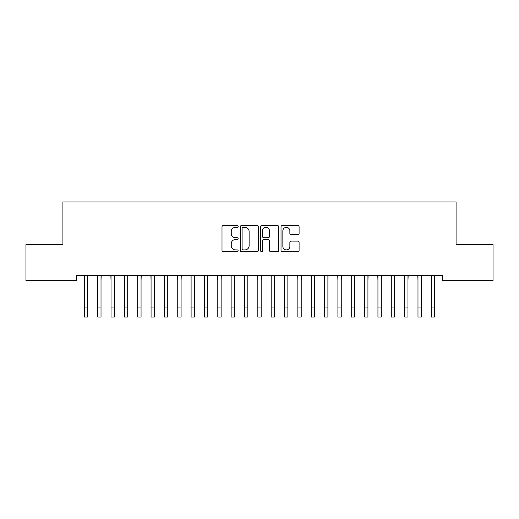 <?xml version="1.0" encoding="UTF-8"?>
<svg xmlns="http://www.w3.org/2000/svg" width="519" height="519" viewBox="0 0 519 519"><rect width="100%" height="100%" fill="white"/><g stroke="black" fill="none" stroke-linecap="round" stroke-linejoin="round"><path stroke-width="0.78" d="M238.15 226.453A0.915 0.915 0 0 0 237.228 225.531L223.313 225.531A1.31 1.31 0 0 0 222.002 226.842L222.002 250.424A1.31 1.31 0 0 0 223.313 251.734L237.228 251.734A0.915 0.915 0 0 0 238.15 250.82A0.915 0.915 0 0 0 237.228 249.899L235.431 249.899A4.191 4.191 0 0 1 231.24 245.708L231.24 243.742A4.191 4.191 0 0 1 235.431 239.551L237.228 239.551A0.915 0.915 0 0 0 238.15 238.636A0.915 0.915 0 0 0 237.228 237.715L235.431 237.715A4.191 4.191 0 0 1 231.24 233.524L231.24 231.558A4.191 4.191 0 0 1 235.431 227.367L237.228 227.367A0.915 0.915 0 0 0 238.15 226.453M297.783 234.77A1.31 1.31 0 0 0 299.093 233.459L299.093 226.842A1.31 1.31 0 0 0 297.783 225.531L282.323 225.531A1.31 1.31 0 0 0 281.019 226.842L281.019 250.424A1.31 1.31 0 0 0 282.323 251.734L297.783 251.734A1.31 1.31 0 0 0 299.093 250.424L299.093 242.431A1.31 1.31 0 0 0 297.783 241.121L291.165 241.121A1.31 1.31 0 0 0 289.862 242.431L289.862 246.395A3.503 3.503 0 0 1 286.352 249.899A3.503 3.503 0 0 1 282.849 246.395L282.849 230.871A3.503 3.503 0 0 1 286.352 227.367A3.503 3.503 0 0 1 289.862 230.871L289.862 233.459A1.31 1.31 0 0 0 291.165 234.77L297.783 234.77M442.739 275.336L76.261 275.336L76.261 280.675L25.95 280.675L25.95 244.637L62.916 244.637L62.916 201.936L456.084 201.936L456.084 244.637L493.05 244.637L493.05 280.675L442.739 280.675L442.739 275.336M258.352 226.842A1.31 1.31 0 0 0 257.041 225.531L241.588 225.531A1.31 1.31 0 0 0 240.278 226.842L240.278 250.424A1.31 1.31 0 0 0 241.588 251.734L257.041 251.734A1.31 1.31 0 0 0 258.352 250.424L258.352 226.842M261.959 225.531L277.412 225.531A1.31 1.31 0 0 1 278.722 226.842L278.722 250.424A1.31 1.31 0 0 1 277.412 251.734L270.801 251.734A1.31 1.31 0 0 1 269.491 250.424L269.491 240.861A1.31 1.31 0 0 0 268.18 239.551L263.788 239.551A1.31 1.31 0 0 0 262.478 240.861L262.478 250.82A0.915 0.915 0 0 1 261.563 251.734A0.915 0.915 0 0 1 260.648 250.82L260.648 226.842A1.31 1.31 0 0 1 261.959 225.531M243.028 227.367A0.915 0.915 0 0 0 242.107 228.282L242.107 248.984A0.915 0.915 0 0 0 243.028 249.899L244.929 249.899A4.191 4.191 0 0 0 249.12 245.708L249.12 231.558A4.191 4.191 0 0 0 244.929 227.367L243.028 227.367M269.491 230.936A3.503 3.503 0 0 0 265.988 227.432A3.503 3.503 0 0 0 262.478 230.936L262.478 236.405A1.31 1.31 0 0 0 263.788 237.715L268.18 237.715A1.31 1.31 0 0 0 269.491 236.405L269.491 230.936M87.672 280.364L87.841 275.336M84.338 280.364L84.169 275.336M84.338 317.064L87.672 317.064L84.338 317.064L84.338 275.751M87.672 317.064L87.672 275.751M101.017 280.364L101.192 275.336M97.682 280.364L97.514 275.336M114.368 280.364L114.537 275.336M111.027 280.364L110.858 275.336M97.682 317.064L101.017 317.064L97.682 317.064L97.682 275.751M101.017 317.064L101.017 275.751M111.027 317.064L114.368 317.064L111.027 317.064L111.027 275.751M114.368 317.064L114.368 275.751M127.713 280.364L127.882 275.336M124.372 280.364L124.203 275.336M141.058 280.364L141.226 275.336M137.723 280.364L137.548 275.336M124.372 317.064L127.713 317.064L124.372 317.064L124.372 275.751M127.713 317.064L127.713 275.751M137.723 317.064L141.058 317.064L137.723 317.064L137.723 275.751M141.058 317.064L141.058 275.751M154.403 280.364L154.571 275.336M151.068 280.364L150.899 275.336M151.068 317.064L154.403 317.064L151.068 317.064L151.068 275.751M154.403 317.064L154.403 275.751M167.747 280.364L167.916 275.336M164.413 280.364L164.244 275.336M164.413 317.064L167.747 317.064L164.413 317.064L164.413 275.751M167.747 317.064L167.747 275.751M181.092 280.364L181.261 275.336M177.758 280.364L177.589 275.336M177.758 317.064L181.092 317.064L177.758 317.064L177.758 275.751M181.092 317.064L181.092 275.751M194.437 280.364L194.612 275.336M191.102 280.364L190.934 275.336M191.102 317.064L194.437 317.064L191.102 317.064L191.102 275.751M194.437 317.064L194.437 275.751M207.788 280.364L207.957 275.336M204.447 280.364L204.278 275.336M204.447 317.064L207.788 317.064L204.447 317.064L204.447 275.751M207.788 317.064L207.788 275.751M221.133 280.364L221.302 275.336M217.792 280.364L217.623 275.336M217.792 317.064L221.133 317.064L217.792 317.064L217.792 275.751M221.133 317.064L221.133 275.751M234.478 280.364L234.646 275.336M231.143 280.364L230.968 275.336M231.143 317.064L234.478 317.064L231.143 317.064L231.143 275.751M234.478 317.064L234.478 275.751M247.823 280.364L247.991 275.336M244.488 280.364L244.319 275.336M244.488 317.064L247.823 317.064L244.488 317.064L244.488 275.751M247.823 317.064L247.823 275.751M261.167 280.364L261.336 275.336M257.833 280.364L257.664 275.336M257.833 317.064L261.167 317.064L257.833 317.064L257.833 275.751M261.167 317.064L261.167 275.751M274.512 280.364L274.681 275.336M271.178 280.364L271.009 275.336M271.178 317.064L274.512 317.064L271.178 317.064L271.178 275.751M274.512 317.064L274.512 275.751M287.857 280.364L288.032 275.336M284.522 280.364L284.354 275.336M284.522 317.064L287.857 317.064L284.522 317.064L284.522 275.751M287.857 317.064L287.857 275.751M301.208 280.364L301.377 275.336M297.867 280.364L297.698 275.336M297.867 317.064L301.208 317.064L297.867 317.064L297.867 275.751M301.208 317.064L301.208 275.751M314.553 280.364L314.722 275.336M311.212 280.364L311.043 275.336M311.212 317.064L314.553 317.064L311.212 317.064L311.212 275.751M314.553 317.064L314.553 275.751M327.898 280.364L328.066 275.336M324.563 280.364L324.388 275.336M324.563 317.064L327.898 317.064L324.563 317.064L324.563 275.751M327.898 317.064L327.898 275.751M341.243 280.364L341.411 275.336M337.908 280.364L337.739 275.336M337.908 317.064L341.243 317.064L337.908 317.064L337.908 275.751M341.243 317.064L341.243 275.751M354.587 280.364L354.756 275.336M351.253 280.364L351.084 275.336M351.253 317.064L354.587 317.064L351.253 317.064L351.253 275.751M354.587 317.064L354.587 275.751M367.932 280.364L368.101 275.336M364.598 280.364L364.429 275.336M364.598 317.064L367.932 317.064L364.598 317.064L364.598 275.751M367.932 317.064L367.932 275.751M381.277 280.364L381.452 275.336M377.942 280.364L377.774 275.336M377.942 317.064L381.277 317.064L377.942 317.064L377.942 275.751M381.277 317.064L381.277 275.751M394.628 280.364L394.797 275.336M391.287 280.364L391.118 275.336M391.287 317.064L394.628 317.064L391.287 317.064L391.287 275.751M394.628 317.064L394.628 275.751M407.973 280.364L408.142 275.336M404.632 280.364L404.463 275.336M404.632 317.064L407.973 317.064L404.632 317.064L404.632 275.751M407.973 317.064L407.973 275.751M421.318 280.364L421.486 275.336M417.983 280.364L417.808 275.336M417.983 317.064L421.318 317.064L417.983 317.064L417.983 275.751M421.318 317.064L421.318 275.751M434.663 280.364L434.831 275.336M431.328 280.364L431.159 275.336M431.328 317.064L434.663 317.064L431.328 317.064L431.328 275.751M434.663 317.064L434.663 275.751M84.338 307.06L87.672 307.06M97.682 307.06L101.017 307.06M111.027 307.06L114.368 307.06M124.372 307.06L127.713 307.06M137.723 307.06L141.058 307.06M151.068 307.06L154.403 307.06M164.413 307.06L167.747 307.06M177.758 307.06L181.092 307.06M191.102 307.06L194.437 307.06M204.447 307.06L207.788 307.06M217.792 307.06L221.133 307.06M231.143 307.06L234.478 307.06M244.488 307.06L247.823 307.06M257.833 307.06L261.167 307.06M271.178 307.06L274.512 307.06M284.522 307.06L287.857 307.06M297.867 307.06L301.208 307.06M311.212 307.06L314.553 307.06M324.563 307.06L327.898 307.06M337.908 307.06L341.243 307.06M351.253 307.06L354.587 307.06M364.598 307.06L367.932 307.06M377.942 307.06L381.277 307.06M391.287 307.06L394.628 307.06M404.632 307.06L407.973 307.06M417.983 307.06L421.318 307.06M431.328 307.06L434.663 307.06"/></g></svg>
